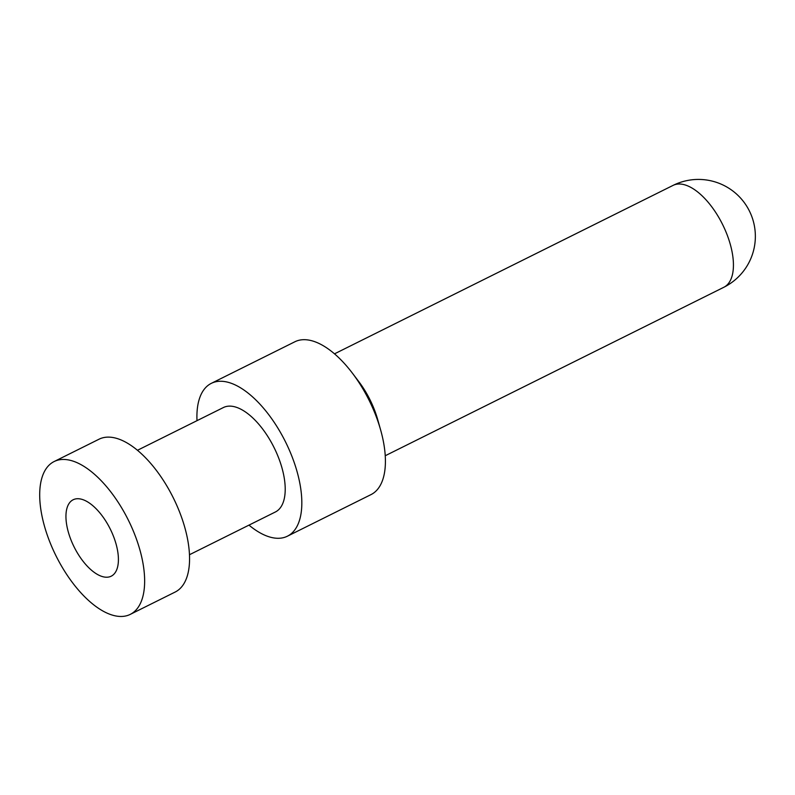 <?xml version="1.0" encoding="UTF-8"?>
<svg xmlns="http://www.w3.org/2000/svg" width="795" height="795" viewBox="0 0 795 795"><rect width="100%" height="100%" fill="white"/><g stroke="black" fill="none" stroke-linecap="round" stroke-linejoin="round"><path stroke-width="1.19" d="M84.439 500.254A42.682 20.173 -116.5 0 0 73.17 499.757A42.682 20.173 -116.5 0 0 74.124 546.96A42.682 20.173 -116.5 0 0 111.201 576.196A42.682 20.173 -116.5 0 0 114.46 538.95A42.682 20.173 -116.5 0 0 84.439 500.254M76.698 462.521A85.373 40.346 -116.5 0 0 54.149 461.537A85.373 40.346 -116.5 0 0 56.057 555.944A85.373 40.346 -116.5 0 0 130.211 614.406A85.373 40.346 -116.5 0 0 136.74 539.924A85.373 40.346 -116.5 0 0 76.698 462.521M130.211 614.406L175.119 592.066A85.373 40.346 -116.5 0 0 181.658 517.575A85.373 40.346 -116.5 0 0 121.605 440.182A85.373 40.346 -116.5 0 0 99.057 439.198L54.149 461.537M211.331 383.339L294.915 341.751A85.373 40.346 63.5 0 1 352.394 373.153L358.873 381.709A56.912 26.891 63.5 0 1 377.675 419.502L380.596 429.837A85.373 40.346 63.5 0 1 370.977 494.619L287.392 536.208A85.373 40.346 -116.5 0 0 293.921 461.716A85.373 40.346 -116.5 0 0 233.869 384.323A85.373 40.346 -116.5 0 0 211.331 383.339A85.373 40.346 -116.5 0 0 197.001 420.664M352.394 373.153A85.373 40.346 63.5 0 1 380.596 429.837M248.974 525.127A85.373 40.346 -116.5 0 0 264.844 535.224A85.373 40.346 -116.5 0 0 287.392 536.208M189.448 554.741L275.348 512A58.343 27.567 -116.5 0 0 279.81 461.1A58.343 27.567 -116.5 0 0 238.778 408.213A58.343 27.567 -116.5 0 0 223.375 407.547L137.475 450.278M723.798 287.293A56.912 26.891 -116.5 0 0 722.526 224.359A56.912 26.891 -116.5 0 0 673.087 185.384A56.912 56.912 0 0 1 749.397 210.983A56.912 56.912 0 0 1 723.798 287.293L385.227 455.744M334.516 353.835L673.087 185.384"/></g></svg>
